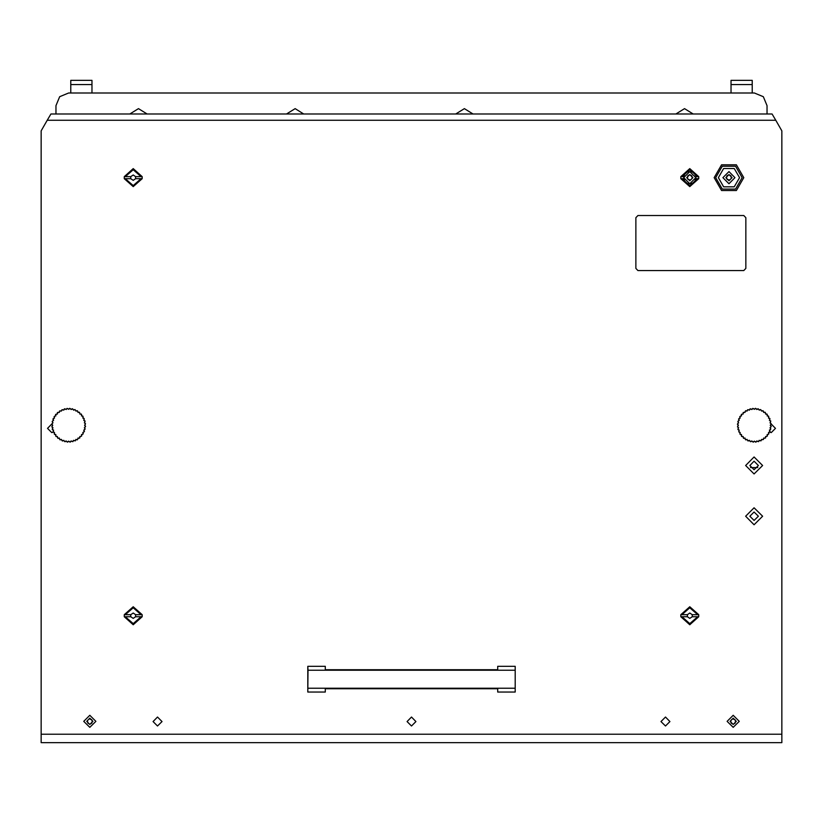 <?xml version="1.0" encoding="UTF-8"?>
<svg xmlns="http://www.w3.org/2000/svg" width="823" height="823" viewBox="0 0 823 823"><rect width="100%" height="100%" fill="white"/><g stroke="black" fill="none" stroke-linecap="round" stroke-linejoin="round"><path stroke-width="1.23" d="M750.463 467.577L757.788 467.577M739.527 177.655L734.229 168.489L723.654 168.489L718.366 177.655L723.654 186.811L734.229 186.811L739.527 177.655M715.712 177.655L722.327 189.105L735.556 189.105L742.171 177.655L735.556 166.195L722.327 166.195L715.712 177.655M714.127 177.655L721.534 190.483L736.348 190.483L743.755 177.655L736.348 164.816L721.534 164.816L714.127 177.655M157.543 725.979L161.987 721.534L157.543 717.09L153.099 721.534L157.543 725.979M665.457 725.979L669.901 721.534L665.457 717.09L661.013 721.534L665.457 725.979M411.5 725.979L415.944 721.534L411.5 717.09L407.056 721.534L411.5 725.979M754.125 473.935L762.592 465.468L754.125 457.002L745.659 465.468L754.125 473.935M754.125 524.724L762.592 516.258L754.125 507.791L745.659 516.258L754.125 524.724M754.125 469.696L758.364 465.468L754.125 461.23L749.897 465.468L754.125 469.696M754.125 520.486L758.364 516.258L754.125 512.019L749.897 516.258L754.125 520.486M769.454 432.147L771.264 432.559L775.503 428.32L771.233 424.092M51.767 424.092L47.497 428.32L51.736 432.559L53.546 432.147M89.82 718.212L92.937 721.329L89.82 724.435L86.713 721.329L89.82 718.212M89.82 715.29L95.859 721.329L89.82 727.357L83.792 721.329L89.82 715.29M733.18 718.212L736.287 721.329L733.18 724.435L730.063 721.329L733.18 718.212M733.18 715.29L739.208 721.329L733.18 727.357L727.141 721.329L733.18 715.29M689.787 180.762L686.68 177.655L689.787 174.538L692.904 177.655L689.787 180.762M689.787 183.683L683.759 177.655L689.787 171.616L695.826 177.655L689.787 183.683M728.941 180.762L725.835 177.655L728.941 174.538L732.059 177.655L728.941 180.762M728.941 183.683L722.913 177.655L728.941 171.616L734.97 177.655L728.941 183.683M125.343 178.704L133.213 185.587L141.072 178.704L142.142 178.704L133.213 186.646L124.273 178.704L130.785 178.704L133.213 180.299L135.63 178.704L141.072 178.704M681.928 616.777L689.787 623.659L697.657 616.777L698.727 616.777L689.787 624.719L680.858 616.777L687.37 616.777L689.787 618.371L692.215 616.777L697.657 616.777M125.343 616.777L133.213 623.659L141.072 616.777L142.142 616.777L133.213 624.719L124.273 616.777L130.785 616.777L133.213 618.371L135.63 616.777L141.072 616.777M681.928 178.704L689.787 185.587L697.657 178.704L698.727 178.704L689.787 186.646L680.858 178.704L683.851 178.704M767.036 113.955L767.036 105.694L763.312 96.723L754.341 92.999L68.659 92.999L59.688 96.723L55.964 105.694L55.964 113.955M41.15 734.229L41.15 742.696L781.85 742.696L781.85 130.878L775.739 120.302L47.261 120.302L41.15 130.878L41.15 734.229L781.85 734.229M775.739 120.302L772.077 113.955L50.923 113.955L47.261 120.302M514.982 670.22L308.018 670.22L307.802 666.352L325.26 666.352L325.26 669.685L497.74 669.685L497.74 666.352L515.198 666.352L515.198 692.071L515.198 666.352M308.018 670.22L307.802 692.071L325.26 692.071L325.26 688.728L497.74 688.728L497.74 692.071L515.198 692.071M308.018 688.203L514.982 688.203M307.802 692.071L307.802 666.352M745.875 217.653L743.755 215.533L637.938 215.533L635.829 217.653L635.829 268.442L637.938 270.551L743.755 270.551L745.875 268.442L745.875 217.653M88.339 719.631L87.413 720.65L87.804 723.119L89.82 724.291L91.847 723.119L92.238 720.65L91.62 719.569L89.203 718.89L88.339 719.631M731.698 719.631L730.762 720.65L731.153 723.119L733.18 724.291L735.196 723.119L735.587 720.65L734.97 719.569L732.552 718.89L731.698 719.631M691.269 179.352L692.205 178.324L691.814 175.855L689.787 174.692L687.771 175.855L687.38 178.324L687.997 179.404L690.415 180.083L691.269 179.352M730.423 179.352L731.359 178.324L730.958 175.855L728.941 174.692L726.925 175.855L726.524 178.324L727.151 179.404L729.569 180.083L730.423 179.352M141.072 176.595L133.213 169.713L125.343 176.595L124.273 176.595L133.213 168.653L142.142 176.595L135.63 176.595L133.213 175.001L130.785 176.595L130.785 178.704M142.142 176.595L142.142 178.704M130.785 176.595L125.343 176.595M124.273 178.704L124.273 176.595M135.63 178.704L135.63 176.595M697.657 614.668L689.787 607.785L681.928 614.668L680.858 614.668L689.787 606.726L698.727 614.668L692.215 614.668L689.787 613.073L687.37 614.668L687.37 616.777M698.727 614.668L698.727 616.777M687.37 614.668L681.928 614.668M680.858 616.777L680.858 614.668M692.215 616.777L692.215 614.668M141.072 614.668L133.213 607.785L125.343 614.668L124.273 614.668L133.213 606.726L142.142 614.668L135.63 614.668L133.213 613.073L130.785 614.668L130.785 616.777M142.142 614.668L142.142 616.777M130.785 614.668L125.343 614.668M124.273 616.777L124.273 614.668M135.63 616.777L135.63 614.668M698.727 176.595L697.657 176.595L689.787 169.713L681.928 176.595L680.858 176.595L689.787 168.653L698.727 176.595L698.727 178.704M695.733 178.704L697.657 178.704M697.657 176.595L695.733 176.595M683.851 176.595L681.928 176.595M680.858 178.704L680.858 176.595M690.548 171.668L691.567 171.884M693.995 181.976L693.192 182.634M691.701 183.375L690.692 183.611M689.036 183.632L688.018 183.416M683.79 178.241L683.779 177.202M684.643 180.782L684.18 179.856M686.516 182.716L685.693 182.078M687.884 171.935L688.892 171.688M685.59 173.324L686.392 172.665M684.129 175.577L684.571 174.641M694.941 174.517L695.404 175.443M693.069 172.593L693.892 173.231M695.456 179.723L695.013 180.659M695.795 177.058L695.805 178.097M473.04 113.955L464.409 108.677L455.767 113.955M466.116 113.955L462.701 113.955M693.141 113.955L684.499 108.677L675.868 113.955M686.207 113.955L682.792 113.955M147.132 113.955L138.501 108.677L129.859 113.955M140.208 113.955L136.793 113.955M303.738 113.955L295.107 108.677L286.466 113.955M296.815 113.955L293.399 113.955M70.778 84.532L70.778 80.304L91.939 80.304L91.939 84.532L70.778 84.532L70.778 92.999M91.939 92.999L91.939 84.532M731.061 84.532L731.061 80.304L752.222 80.304L752.222 84.532L731.061 84.532L731.061 92.999M752.222 92.999L752.222 84.532M758.58 441.642L757.53 441.447L758.847 441.138L758.58 441.642M750.092 408.866L751.142 409.062L749.835 409.37L750.092 408.866M747.582 409.731L748.652 409.761L747.407 410.276L747.582 409.731M743.118 412.58L744.136 412.282L743.118 413.156L743.118 412.58M752.706 408.403L753.714 408.764L752.376 408.866L752.706 408.403M738.581 419.061L739.363 418.321L738.838 419.565L738.581 419.061M737.439 424.226L737.953 423.289L737.84 424.637L737.439 424.226M739.743 416.664L740.628 416.068L739.928 417.21L739.743 416.664M741.266 414.494L742.233 414.031L741.358 415.059L741.266 414.494M737.809 421.602L738.457 420.748L738.149 422.055L737.809 421.602M743.57 438.32L743.118 437.363L744.136 438.237L743.57 438.32M745.751 439.842L745.144 438.968L746.296 439.667L745.751 439.842M750.679 441.786L749.835 441.138L751.142 441.447L750.679 441.786M748.138 441.015L747.407 440.233L748.652 440.747L748.138 441.015M741.667 436.478L741.358 435.46L742.233 436.478L741.667 436.478M738.817 432.013L738.838 430.943L739.363 432.188L738.817 432.013M737.953 429.503L738.149 428.454L738.457 429.76L737.953 429.503M737.49 426.89L737.84 425.882L737.953 427.219L737.49 426.89M740.062 434.359L739.928 433.299L740.628 434.451L740.062 434.359M753.312 442.157L752.376 441.642L753.714 441.756L753.312 442.157M771.192 423.629L770.832 424.637L770.729 423.289L771.192 423.629M769.865 418.496L769.834 419.565L769.32 418.321L769.865 418.496M767.015 414.031L767.314 415.059L766.439 414.031L767.015 414.031M765.102 412.189L765.565 413.156L764.536 412.282L765.102 412.189M770.729 421.006L770.534 422.055L770.215 420.748L770.729 421.006M757.993 408.722L758.847 409.37L757.53 409.062L757.993 408.722M760.534 409.504L761.275 410.276L760.03 409.761L760.534 409.504M768.61 416.15L768.754 417.21L768.054 416.068L768.61 416.15M762.921 410.667L763.528 411.541L762.386 410.842L762.921 410.667M767.406 436.015L766.439 436.478L767.314 435.46L767.406 436.015M770.091 431.458L769.32 432.188L769.834 430.943L770.091 431.458M771.233 426.283L770.729 427.219L770.832 425.882L771.233 426.283M768.929 433.844L768.054 434.451L768.754 433.299L768.929 433.844M765.565 437.929L764.536 438.237L765.565 437.363L765.565 437.929M755.967 442.105L754.958 441.756L756.306 441.642L755.967 442.105M761.1 440.778L760.03 440.747L761.275 440.233L761.1 440.778M763.435 439.533L762.386 439.667L763.528 438.968L763.435 439.533M770.873 428.917L770.215 429.76L770.534 428.454L770.873 428.917M755.37 408.352L756.306 408.866L754.958 408.764L755.37 408.352M757.53 441.447L756.821 440.933L756.306 441.642M760.03 440.747L759.238 440.346L758.847 441.138M762.386 439.667L761.542 439.4L761.275 440.233M764.536 438.237L763.672 438.093L763.528 438.968M766.439 436.478L765.565 436.478L765.565 437.363M768.054 434.451L767.18 434.585L767.314 435.46M769.32 432.188L768.476 432.466L768.754 433.299M770.215 429.76L769.433 430.162L769.834 430.943M770.729 427.219L770.019 427.734L770.534 428.454M770.832 424.637L770.215 425.254L770.832 425.882M770.534 422.055L770.019 422.775L770.729 423.289M769.834 419.565L769.433 420.347L770.215 420.748M768.754 417.21L768.476 418.053L769.32 418.321M767.314 415.059L767.18 415.924L768.054 416.068M765.565 413.156L765.565 414.031L766.439 414.031M763.528 411.541L763.672 412.416L764.536 412.282M761.275 410.276L761.542 411.109L762.386 410.842M758.847 409.37L759.238 410.163L760.03 409.761M756.306 408.866L756.821 409.576L757.53 409.062M753.714 408.764L754.341 409.381L754.958 408.764M751.142 409.062L751.852 409.576L752.376 408.866M748.652 409.761L749.434 410.163L749.835 409.37M746.296 410.842L745.144 411.541L745.751 410.667L747.13 411.109L747.407 410.276M744.136 412.282L745.01 412.416L745.144 411.541M742.233 414.031L743.118 414.031L743.118 413.156M740.628 416.068L741.502 415.924L741.358 415.059M739.363 418.321L740.196 418.053L739.928 417.21M738.457 420.748L739.239 420.347L738.838 419.565M737.953 423.289L738.663 422.775L738.149 422.055M737.84 425.882L738.468 425.254L737.84 424.637M738.149 428.454L738.663 427.734L737.953 427.219M738.838 430.943L739.239 430.162L738.457 429.76M739.928 433.299L740.196 432.466L739.363 432.188M741.358 435.46L741.502 434.585L740.628 434.451M743.118 437.363L743.118 436.478L742.233 436.478M745.144 438.968L745.01 438.093L744.136 438.237M747.407 440.233L747.13 439.4L746.296 439.667M749.835 441.138L749.434 440.346L748.652 440.747M752.376 441.642L751.852 440.933L751.142 441.447M754.958 441.756L754.341 441.128L753.714 441.756M64.42 408.866L65.47 409.062L64.153 409.37L64.42 408.866M72.908 441.642L71.858 441.447L73.165 441.138L72.908 441.642M75.418 440.778L74.348 440.747L75.593 440.233L75.418 440.778M79.882 437.929L78.864 438.237L79.882 437.363L79.882 437.929M70.294 442.105L69.286 441.756L70.624 441.642L70.294 442.105M84.419 431.458L83.637 432.188L84.162 430.943L84.419 431.458M85.561 426.283L85.047 427.219L85.16 425.882L85.561 426.283M83.257 433.844L82.372 434.451L83.072 433.299L83.257 433.844M81.734 436.015L80.767 436.478L81.642 435.46L81.734 436.015M85.191 428.917L84.543 429.76L84.851 428.454L85.191 428.917M79.43 412.189L79.882 413.156L78.864 412.282L79.43 412.189M77.249 410.667L77.856 411.541L76.704 410.842L77.249 410.667M72.321 408.722L73.165 409.37L71.858 409.062L72.321 408.722M74.862 409.504L75.593 410.276L74.348 409.761L74.862 409.504M81.333 414.031L81.642 415.059L80.767 414.031L81.333 414.031M84.183 418.496L84.162 419.565L83.637 418.321L84.183 418.496M85.047 421.006L84.851 422.055L84.543 420.748L85.047 421.006M85.51 423.629L85.16 424.637L85.047 423.289L85.51 423.629M82.938 416.15L83.072 417.21L82.372 416.068L82.938 416.15M69.688 408.352L70.624 408.866L69.286 408.764L69.688 408.352M51.808 426.89L52.168 425.882L52.271 427.219L51.808 426.89M53.135 432.013L53.166 430.943L53.68 432.188L53.135 432.013M55.985 436.478L55.686 435.46L56.561 436.478L55.985 436.478M57.898 438.32L57.435 437.363L58.464 438.237L57.898 438.32M52.271 429.503L52.466 428.454L52.785 429.76L52.271 429.503M65.007 441.786L64.153 441.138L65.47 441.447L65.007 441.786M62.466 441.015L61.725 440.233L62.97 440.747L62.466 441.015M54.39 434.359L54.246 433.299L54.946 434.451L54.39 434.359M60.079 439.842L59.472 438.968L60.614 439.667L60.079 439.842M55.594 414.494L56.561 414.031L55.686 415.059L55.594 414.494M52.909 419.061L53.68 418.321L53.166 419.565L52.909 419.061M51.767 424.226L52.271 423.289L52.168 424.637L51.767 424.226M54.071 416.664L54.946 416.068L54.246 417.21L54.071 416.664M57.435 412.58L58.464 412.282L57.435 413.156L57.435 412.58M67.033 408.403L68.042 408.764L66.694 408.866L67.033 408.403M61.9 409.731L62.97 409.761L61.725 410.276L61.9 409.731M59.565 410.986L60.614 410.842L59.472 411.541L59.565 410.986M52.127 421.602L52.785 420.748L52.466 422.055L52.127 421.602M67.63 442.157L66.694 441.642L68.042 441.756L67.63 442.157M65.47 409.062L66.179 409.576L66.694 408.866M62.97 409.761L63.762 410.163L64.153 409.37M60.614 410.842L61.458 411.109L61.725 410.276M58.464 412.282L59.328 412.416L59.472 411.541M56.561 414.031L57.435 414.031L57.435 413.156M54.946 416.068L55.82 415.924L55.686 415.059M53.68 418.321L54.524 418.053L54.246 417.21M52.785 420.748L53.567 420.347L53.166 419.565M52.271 423.289L52.981 422.775L52.466 422.055M52.168 425.882L52.785 425.254L52.168 424.637M52.466 428.454L52.981 427.734L52.271 427.219M53.166 430.943L53.567 430.162L52.785 429.76M54.246 433.299L54.524 432.466L53.68 432.188M55.686 435.46L55.82 434.585L54.946 434.451M57.435 437.363L57.435 436.478L56.561 436.478M59.472 438.968L59.328 438.093L58.464 438.237M61.725 440.233L61.458 439.4L60.614 439.667M64.153 441.138L63.762 440.346L62.97 440.747M66.694 441.642L66.179 440.933L65.47 441.447M69.286 441.756L68.659 441.128L68.042 441.756M71.858 441.447L71.148 440.933L70.624 441.642M74.348 440.747L73.566 440.346L73.165 441.138M76.704 439.667L77.856 438.968L77.249 439.842L75.87 439.4L75.593 440.233M78.864 438.237L77.99 438.093L77.856 438.968M80.767 436.478L79.882 436.478L79.882 437.363M82.372 434.451L81.498 434.585L81.642 435.46M83.637 432.188L82.804 432.466L83.072 433.299M84.543 429.76L83.761 430.162L84.162 430.943M85.047 427.219L84.337 427.734L84.851 428.454M85.16 424.637L84.532 425.254L85.16 425.882M84.851 422.055L84.337 422.775L85.047 423.289M84.162 419.565L83.761 420.347L84.543 420.748M83.072 417.21L82.804 418.053L83.637 418.321M81.642 415.059L81.498 415.924L82.372 416.068M79.882 413.156L79.882 414.031L80.767 414.031M77.856 411.541L77.99 412.416L78.864 412.282M75.593 410.276L75.87 411.109L76.704 410.842M73.165 409.37L73.566 410.163L74.348 409.761M70.624 408.866L71.148 409.576L71.858 409.062M68.042 408.764L68.659 409.381L69.286 408.764"/></g></svg>
